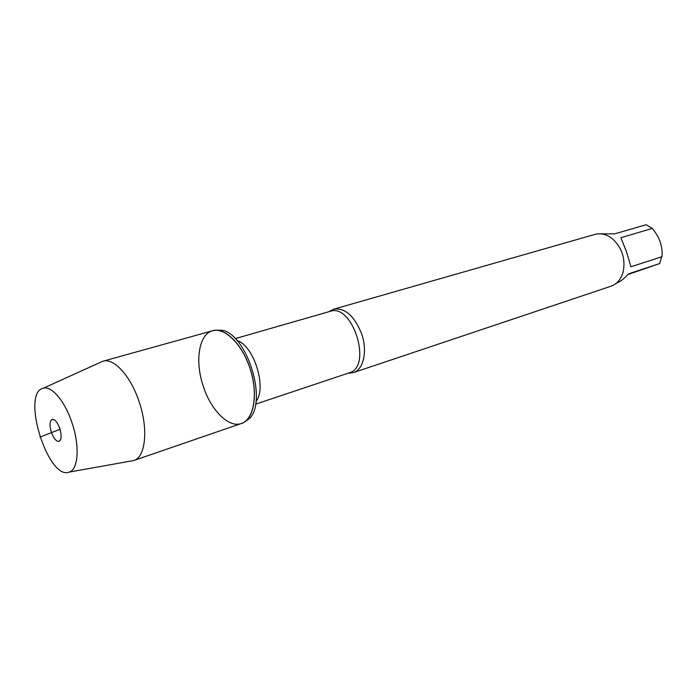<?xml version="1.0" encoding="UTF-8"?>
<svg xmlns="http://www.w3.org/2000/svg" width="697" height="697" viewBox="0 0 697 697"><rect width="100%" height="100%" fill="white"/><g stroke="black" fill="none" stroke-linecap="round" stroke-linejoin="round"><path stroke-width="1.05" d="M243.288 422.835L249.474 418.522C267.726 401.071 246.982 334.29 222.055 330.256L214.51 330.212L212.568 330.753C224.957 326.998 242.783 344.876 250.45 369.828C258.273 394.729 253.717 419.559 241.38 423.488C228.808 428.228 211.052 410.394 203.358 386.521C194.681 361.508 198.758 334.107 212.568 330.753C224.486 326.841 241.99 343.752 249.805 367.833C258.613 393.169 254.178 419.829 241.38 423.488L243.288 422.835M329.089 311.664L333.636 309.207C345.041 307.638 354.372 315.837 361.63 333.793C367.72 351.035 363.529 369.698 353.344 372.634L348.204 373.183M353.344 372.634L610.981 286.214C616.906 284.071 620.949 279.392 623.092 272.196C625.732 259.275 622.299 248.245 612.802 239.097C606.956 234.375 600.98 232.807 594.881 234.401L333.636 309.207M600.823 233.835L614.667 233.87L646.145 224.713L652.314 228.433L654.753 231.622C659.893 238.783 662.359 246.625 662.15 255.154L659.676 263.571L628.537 273.834C624.329 278.617 620.217 281.78 616.2 283.313M627.953 274.496L659.676 263.571M652.314 228.433L620.879 237.729L626.516 251.826L630.951 266.759L662.133 256.653M130.818 461.074L133.763 460.525C145.534 457.293 148.548 429.282 139.217 402.03C130.87 376.162 113.811 357.544 102.912 361.22L100.176 362.431M72.139 423.245C65.126 401.437 51.552 385.397 43.197 388.255C20.788 392.925 48.137 480.939 69.247 472.087C78.282 469.647 79.937 446.228 72.139 423.245M60.195 429.805L59.707 428.219M59.811 428.542C57.442 422.173 54.88 419.115 52.127 419.367C49.635 420.997 49.374 425.275 51.343 432.192C53.66 438.474 56.204 441.541 58.975 441.401C61.51 439.859 61.789 435.573 59.811 428.542M60.047 429.291L39.877 437.124M350.434 373.217L349.267 372.825C372.677 366.979 352.769 302.907 330.169 311.35L330.909 310.374M236.997 340.537C253.917 345.372 267.169 388.002 255.965 401.577M330.169 311.35L235.211 338.62M349.267 372.825L255.572 404.173M133.763 460.525L241.38 423.488M102.912 361.22L212.568 330.753M69.247 472.087L133.624 460.569M43.197 388.255L102.764 361.264M54.549 419.96L52.127 419.367M60.63 439.537L58.975 441.401"/></g></svg>
